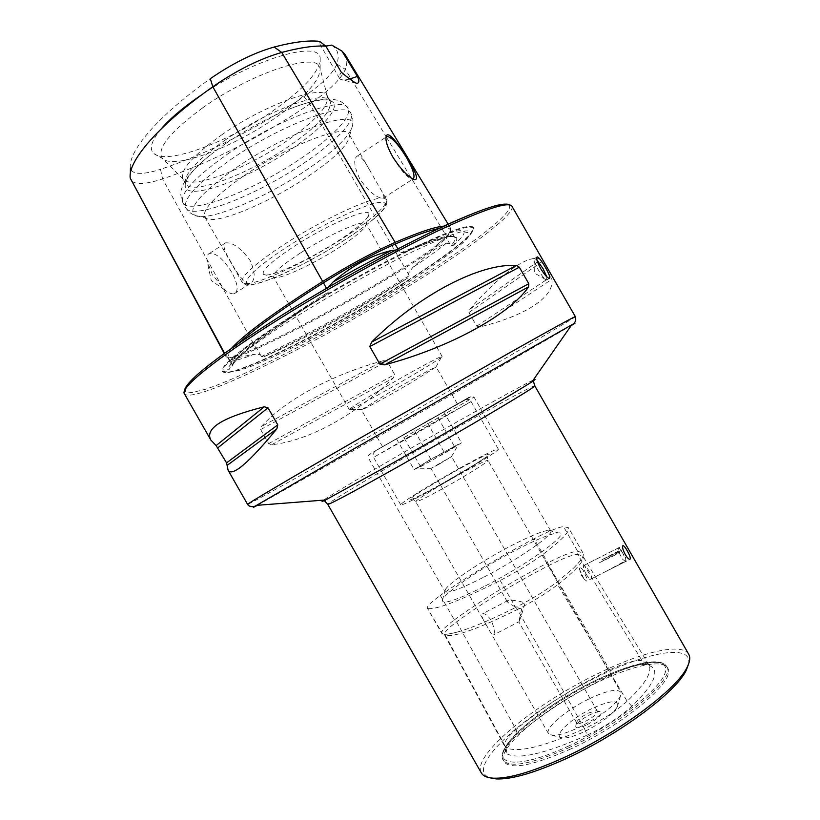 <?xml version="1.0" encoding="UTF-8"?>
<svg xmlns="http://www.w3.org/2000/svg" width="820" height="820" viewBox="0 0 820 820"><rect width="100%" height="100%" fill="white"/><g stroke="black" fill="none" stroke-linecap="round" stroke-linejoin="round"><path stroke-width="0.61" stroke-dasharray="4.1 3.07" d="M507.088 753.939C519.019 759.802 545.741 753.508 587.253 735.079L584.455 728.693C543.793 746.846 517.615 753.16 505.95 747.625L504.372 745.103L505.438 751.253L507.088 753.939L505.95 747.625L445.342 635.356L441.724 633.255C441.027 631.174 445.229 626.726 454.352 619.899L440.36 595.453C431.146 602.095 426.8 606.318 427.343 608.122L441.724 633.255M224.588 353.276L226.217 356.29L231.394 348.428M443.938 226.125C447.443 225.9 449.565 226.433 450.313 227.755C451.246 229.518 450.016 232.408 446.633 236.447L435.297 246.389C427.21 252.509 416.99 259.386 404.649 267.033C352.969 298.829 303.4 325.847 255.942 348.08L257.049 348.674L260.248 354.486L253.523 354.435C242.351 358.832 234.438 361.097 229.784 361.231C229.682 359.672 237.595 357.407 253.523 354.435M224.28 353.502L226.289 357.233L226.217 356.29L227.816 356.761L231.127 362.922L229.784 361.231M231.127 362.922L232.316 365.084L232.019 366.171C236.857 355.511 268.048 331.813 325.601 295.097L300.274 310.472C252.611 340.812 229.405 359.068 230.645 365.238L232.019 366.171M395.752 250.018L399.002 250.633L400.519 252.919L404.291 252.416C448.478 233.792 464.776 231.465 453.163 245.457L451.031 245.733L449.76 243.714L446.418 243.191C438.249 246.082 427.035 254.179 412.757 267.505L408.165 273.644L409.2 275.725L407.468 278.164C357.52 308.607 309.642 334.806 263.835 356.761L261.518 356.505L260.248 354.486M325.601 295.097L328.4 292.033L327.262 291.049L327.19 289.532L328.195 287.318M586.187 574.236C583.563 569.244 582.856 566.292 584.076 565.37C585.142 565.492 586.638 567.122 588.565 570.259C591.404 575.127 592.245 578.018 591.066 578.93C589.816 578.899 588.186 577.341 586.187 574.236M688.728 654.257C682.271 642.614 643.823 651.49 601.367 671.928C537.725 701.643 470.803 755.681 481.391 772.993M688.513 664.19C692.982 644.038 650.629 651.131 602.136 674.573C532.364 706.799 461.168 768.545 490.073 777.842M568.977 749.757C624.204 724.941 677.617 679.278 667.552 668.034C662.58 658.911 632.681 665.532 599.01 681.645C548.18 705.261 495.393 748.281 503.992 761.708C510.46 769.857 532.118 765.87 568.977 749.757M485.686 585.716C529.648 563.299 572.811 531.319 558.266 532.918C550.896 533.543 536.587 539.365 515.319 550.364C483.318 566.938 447.32 590.902 442.759 599.072C440.186 605.724 454.495 601.275 485.686 585.716M483.677 577.218C517.973 559.609 554.576 534.097 550.743 530.97L548.805 530.335C542.368 530.94 529.597 536.198 510.491 546.11C481.729 561.064 449.298 582.548 445.311 589.601L444.881 591.599C447.525 593.803 460.461 589.016 483.677 577.218M546.827 276.842L546.714 280.01L545.546 279.487C543.486 277.816 541.077 274.608 538.299 269.893C535.399 264.696 533.994 261.098 534.076 259.089L534.599 258.474L536.967 260.073M385.943 137.524C385.195 141.03 387.481 147.579 392.821 157.184C399.658 168.602 405.664 175.808 410.851 178.811L412.952 179.139M374.873 179.293L369.338 169.566C364.521 160.474 360.554 155.943 357.448 155.964C353.215 158.506 353.963 166.111 359.683 178.78C367.401 189.881 374.555 196.339 381.136 198.153L383.442 198.132C384.59 197.087 383.452 193.786 380.029 188.2L374.873 179.293M231.219 262.502C224.239 251.258 222.333 244.719 225.49 242.884C232.624 242.177 240.793 247.988 249.997 260.299C255.143 271.522 255.512 279.107 251.094 283.064L248.204 283.525C242.997 281.055 237.328 274.054 231.219 262.502M231.681 272.178C223.563 259.233 216.224 252.949 209.664 253.308C207.388 254.169 206.548 256.762 207.132 261.078L212.4 274.772L224.834 289.952C228.831 293.109 232.009 294.349 234.387 293.662C238.743 290.957 237.841 283.802 231.681 272.178M296.901 312.533C335.195 288.609 381.802 262.83 416.396 246.338C451.758 229.805 470.772 223.532 473.437 227.519C476.451 233.587 438.946 261.559 390.853 291.008C319.8 334.96 227.878 379.988 222.271 371.357C220.262 365.115 245.139 345.507 296.901 312.533M386.066 394.481C407.796 381.731 433.862 367.421 435.912 367.073L410.902 382.848C388.393 396.039 361.271 410.881 361.456 409.867L386.066 394.481M407.806 432.458L457.334 403.922L407.806 432.458M379.629 390.361C406.822 374.34 439.438 356.577 441.785 356.423L442.123 356.433C441.088 357.971 430.613 364.592 410.717 376.308C382.909 392.657 349.228 410.974 349.31 409.59L349.474 409.293C351.749 407.191 361.804 400.877 379.629 390.361M300.827 252.714C329.087 234.366 364.91 218.673 366.068 223.716L366.202 224.085C365.628 228.401 356.064 236.539 337.512 248.521C311.128 265.465 276.976 280.963 273.583 277.129L273.327 276.832C272.547 273.285 281.721 265.249 300.827 252.714M294.216 246.318C327.59 224.536 369.605 206.712 368.949 213.989C368.231 219.104 357.356 228.472 336.333 242.084C306.485 261.324 267.689 278.8 263.476 274.403C261.19 270.754 271.44 261.395 294.216 246.318M244.575 175.337C288.384 145.284 345.907 123.369 349.053 134.172L349.556 136.12C347.946 145.458 333.637 159.213 306.639 177.376C267.935 203.35 215.998 225.059 206.127 218.263L204.703 216.839C202.191 209.489 215.475 195.652 244.575 175.337M225.592 143.654C248.04 128.432 270.497 116.43 292.945 107.645C314.183 99.794 327.426 97.898 332.643 101.967C340.361 108.312 321.091 129.314 291.213 149.271C247.425 179.334 187.185 201.535 185.228 186.386C184.357 179.826 192.69 169.371 210.217 155.021L225.592 143.654M224.608 140.456C265.895 111.489 321.573 90.589 329.097 99.948L330.142 101.188C332.315 110.731 318.549 125.767 288.835 146.298C247.886 174.414 191.685 195.775 185.822 183.844L185.279 182.317C184.715 173.471 197.825 159.521 224.608 140.456M221.492 135.013C264.952 104.376 323.193 83.753 327.18 96.042L327.518 96.739C328.564 106.692 314.747 121.596 286.057 141.44C246 169.012 191.029 190.086 183.311 179.324L182.88 178.688C179.775 170.304 192.638 155.749 221.492 135.013M202.704 107.82C251.484 72.765 317.289 51.414 319.82 67.64L320.138 68.849C319.861 80.873 304.876 97.272 275.182 118.039C233.023 147.436 174.711 169.555 162.995 158.854L162.104 157.963C156.61 148.533 170.14 131.825 202.704 107.82M201.997 94.587C255.317 58.117 320.312 39.78 320.189 58.466C319.872 71.483 304.077 88.98 272.793 110.936C228.431 141.983 166.849 165.158 154.006 153.637C148.82 149.168 151.259 140.866 161.335 128.74M453.163 245.457C461.393 238.405 464.981 233.802 463.915 231.64C460.809 227.909 440.934 234.827 404.291 252.416M263.835 356.761C296.092 343.057 345.804 316.407 387.583 290.69L407.468 278.164M383.452 360.677C334.15 373.807 285.893 399.145 261.272 426.595L260.627 429.557L268.652 443.599L271.645 444.737C309.683 440.74 357.1 413.895 393.333 377.938L394.697 374.555L387.05 361.21L383.452 360.677L261.272 426.595M587.253 735.079C605.242 726.53 620.115 716.926 631.861 706.286C653.099 685.694 659.567 672.431 651.264 666.486L646.672 664.651C639.815 663.626 628.53 666.783 612.806 674.122C575.947 691.926 544.203 712.17 517.563 734.843L516.026 729.513L456.627 621.847L454.352 619.899C481.453 600.117 512.623 581.083 547.862 562.797L534.076 538.75C498.97 557.241 467.728 576.142 440.36 595.453M505.438 751.253C505.479 747.379 509.517 741.915 517.563 734.843M540.657 259.663C528.777 252.929 499.718 274.782 469.87 309.212L468.907 312.533L476.738 326.175L480.007 326.893C523.529 316.284 554.535 297.783 551.922 279.282L540.657 259.663L469.87 309.212M325.786 46.135L319.984 44.27L319.749 41.4M331.721 45.1L333.391 46.299C338.229 50.44 339.377 56.375 336.846 64.093C333.279 73 322.321 83.835 303.984 96.606C256.127 129.037 208.3 153.289 160.525 169.35L162.585 178.945L255.942 348.08L245.313 352.754C233.987 357.397 227.642 358.883 226.289 357.233M131.087 170.171C134.634 174.701 144.443 174.424 160.525 169.35M130.431 168.213C127.674 151.679 157.686 115.968 210.309 78.71M345.066 54.561C347.311 58.476 347.403 63.406 345.343 69.351C341.335 78.833 329.476 90.395 309.755 104.058C260.606 137.217 211.55 162.186 162.585 178.945C145.048 184.592 134.459 184.951 130.831 180.01M349.771 78.997C345.404 80.145 342.35 80.268 340.587 79.376L339.572 78.433C338.824 77.08 339.418 75.03 341.335 72.262M631.861 706.286L627.136 701.213C615.861 711.329 601.634 720.493 584.455 728.693L517.451 609.475C478.818 628.571 454.782 637.191 445.342 635.356L444.214 634.198C444.214 633.922 443.938 635.479 457.621 631.984C450.354 633.993 445.342 634.618 442.585 633.839L427.343 608.122M428.132 608.583C437.162 609.598 461.178 600.23 500.19 580.488C516.457 571.981 530.427 563.483 542.082 554.986C561.485 540.39 570.3 531.329 568.526 527.793L563.494 526.563C558.164 527.291 548.354 531.36 534.076 538.75M457.621 631.984C471.695 627.987 491.036 619.807 515.626 607.456L517.451 609.475C533.195 601.388 546.612 593.126 557.713 584.691L627.136 701.213C645.524 683.716 652.74 671.57 648.794 664.753L646.508 662.468L642.06 660.715C635.551 659.782 624.768 662.837 609.701 669.889C573.477 687.447 542.245 707.322 516.026 729.513C508.308 736.268 504.423 741.454 504.372 745.103M500.19 580.488L515.626 607.456C531.965 599.051 545.894 590.482 557.415 581.749L573.621 568.014C581.298 560.521 584.414 555.509 582.969 552.977L577.628 551.214C572.124 551.645 562.202 555.509 547.862 562.797L548.867 565.462C514.068 583.491 483.328 602.29 456.627 621.847C447.904 628.397 443.856 632.702 444.481 634.752L504.71 746.395M487.367 626.839L486.157 624.727C482.129 618.393 480.991 614.703 482.754 613.678C485.204 613.432 488.054 615.707 491.303 620.514C494.593 628.653 495.208 633.522 493.148 635.121C492.164 634.905 490.626 632.835 488.546 628.889L487.367 626.839M521.684 609.004C515.575 607.282 510.798 604.914 507.365 601.88L508.195 600.363C513.545 600.055 519.162 600.906 525.066 602.925C523.785 607.835 519.357 622.4 518.793 621.847L521.684 609.004M587.089 724.747C599.02 718.043 603.335 713.677 600.035 711.657C597.77 711.565 594.408 712.59 589.949 714.743C582.641 718.525 577.915 722.123 575.794 725.546C574.963 728.755 578.736 728.488 587.089 724.747M588.196 713.154L596.263 710.684L597.39 711.207C597.39 713.687 593.557 716.987 585.88 721.118C580.816 723.486 577.772 724.121 576.737 723.035L576.849 721.795C578.551 719.068 582.333 716.188 588.196 713.154M396.439 438.761L414.059 469.542L430.879 459.231L457.837 444.481L422.525 464.345L417.298 468.148L432.632 459.958L461.516 442.841L443.712 411.753L396.439 438.761L443.712 411.753M438.843 464.356L451.553 456.607L430.941 468.415L438.843 464.356M591.681 708.695C569.613 719.212 551.091 737.621 562.858 738.02C567.819 738.226 575.281 735.96 585.234 731.214C601.87 722.625 612.571 714.486 617.337 706.819C619.028 699.521 610.48 700.147 591.681 708.695M588.473 699.183C566.118 709.997 544.685 728.139 548.457 733.562L552.393 735.355C558.492 735.601 567.768 732.742 580.211 726.786C601.039 715.993 614.416 705.887 620.33 696.447L620.781 692.141C616.927 688.431 606.154 690.778 588.473 699.183M459.989 468.025C430.971 484.148 399.319 503.767 400.765 504.905C402.64 505.304 415.084 499.154 438.095 486.475C468.538 469.614 500.323 449.77 498.293 449.053C495.792 448.95 483.031 455.274 459.989 468.025M430.879 459.231L413.516 428.901M454.239 446.09L436.773 415.607M461.516 442.841L444.727 453.163L426.646 421.603M414.059 469.542L420.598 466.723L444.727 453.163M420.598 466.723L402.63 435.328M584.055 579.043L579.494 569.305L580.068 567.409L582.774 569.5L587.294 579.166L586.73 581.114L584.055 579.043M582.067 575.62L581.288 574.635L582.067 575.62M625.66 561.536L622.831 559.486L619.233 553.151L599.604 562.592L618.905 552.321L618.136 549.687L618.567 547.842L620.924 549.718L601.88 559.814L621.406 550.353L625.834 559.752L625.814 561.341L606.328 571.222L625.66 561.536L625.732 560.654L625.814 561.341M618.905 552.321L619.674 552.752L619.233 553.151M621.406 550.353L620.924 549.718M601.88 559.814L621.58 550.292M599.604 562.592L619.674 552.752M606.328 571.222L625.732 560.654M573.621 568.014C580.826 560.511 583.901 556.534 582.846 556.073L582.825 556.052C585.111 560.132 576.747 569.674 557.713 584.691L557.415 581.749L542.082 554.986M648.794 664.753L582.825 556.052L577.618 554.351L577.628 551.214L563.494 526.563M646.672 664.651L642.06 660.715L577.618 554.351C572.309 554.73 562.725 558.43 548.867 565.462L609.701 669.889L612.806 674.122M238.528 343.478C232.101 349.505 228.534 353.943 227.827 356.792L227.888 357.725C229.969 359.672 239.696 356.659 257.049 348.674C304.21 326.544 353.492 299.669 404.906 268.058L408.165 273.644M386.322 136.95L446.633 236.447L446.254 237.943L449.76 243.714M303.984 96.606L309.755 104.058L404.906 268.058C426.308 254.743 440.094 244.719 446.275 237.964C449.626 233.987 450.846 231.137 449.924 229.405L454.844 237.503C455.694 239.122 454.423 241.859 451.031 245.733M446.418 243.191C437.695 250.264 426.482 258.361 412.757 267.505M575.343 316.653C575.609 317.412 521.397 349.187 457.837 385.8C364.972 439.335 249.003 504.915 247.578 504.361M257.398 505.294L459.456 390.351L571.181 325.591M533.236 380.06C522.77 385.133 497.914 398.776 458.646 420.978C401.923 453.07 334.037 492.748 323.582 500.128M534.753 385.83C534.384 384.785 501.204 402.712 460.338 425.795C399.463 460.112 326.442 503.213 327.785 504.361M568.034 748.096C623.241 723.25 676.684 677.658 666.66 666.476C661.72 657.394 631.841 664.056 598.18 680.19C547.36 703.826 494.542 746.794 503.101 760.14C509.538 768.248 531.186 764.23 568.034 748.096M567.614 746.497C613.657 725.423 660.889 689.036 665.225 672.564C670.299 655.744 637.386 660.469 597.452 679.595C557.549 698.537 515.729 728.929 505.212 747.604C494.04 766.546 521.499 767.807 567.614 746.497M403.788 437.685L474.021 397.116L403.788 437.685M403.266 435.123L468.794 397.433L403.266 435.123M297.424 313.014C335.554 289.204 381.956 263.527 416.406 247.097C451.625 230.615 470.567 224.342 473.222 228.288C476.246 234.294 438.884 262.133 390.955 291.479C320.138 335.277 228.554 380.152 223.04 371.573C221.072 365.361 245.867 345.845 297.424 313.014M511.916 206.179C516.303 214.112 465.422 251.596 402.825 289.808C311.6 346.071 191.972 405.09 184.397 393.754M508.625 204.754C517.922 210.422 466.18 249.106 401.595 288.548C330.983 331.803 245.99 376.011 205.318 389.326L191.685 392.647L185.217 391.478L186.929 385.461L197.497 374.484L217.054 358.801C234.387 346.194 255.338 332.069 279.907 316.428L279.763 316.52M383.442 198.132L386.517 199.516C387.05 206.199 372.188 219.34 341.919 238.948C309.642 259.643 268.683 279.712 251.094 283.064M248.204 283.525C244.883 283.894 242.853 283.454 242.105 282.223C240.598 276.627 254.61 264.04 284.14 244.442C320.302 220.836 367.401 198.604 381.136 198.153M286.856 247.056C323.049 223.593 368.918 202.12 381.402 202.294C394.461 202.099 374.883 220.846 342.391 241.469C310.042 262.103 269.698 281.721 253.308 284.396C236.426 287.41 250.469 270.528 286.856 247.056M236.601 167.464C288.66 131.487 355.757 108.066 352.672 124.824C350.786 135.423 335.062 150.696 305.511 170.642C263.199 199.116 206.23 222.794 194.811 215.229C187.339 208.464 201.269 192.536 236.601 167.464M230.656 159.623C280.799 124.804 347.065 100.337 350.878 113.365C355.706 121.329 334.13 143.08 302.754 163.877C255.994 195.57 192.218 220.662 185.832 207.89C182.635 199.127 197.579 183.034 230.656 159.623M227.499 154.109C277.59 119.207 343.969 94.946 347.916 108.199C352.825 116.317 331.341 138.211 299.987 159.049C253.267 190.814 189.399 215.732 182.88 202.714C179.59 193.797 194.463 177.591 227.499 154.109M336.846 64.093L345.343 69.351L386.087 136.571M409.2 275.725C357.756 307.213 308.525 334.14 261.518 356.505M400.519 252.919C434.241 238.312 452.343 233.167 454.844 237.503L455.735 237.462L453.624 236.56C447.023 235.791 430.551 241.08 404.229 252.447M438.854 228.513C445.219 227.284 448.909 227.581 449.924 229.405L450.313 228.913C450.733 230.481 449.493 233.003 446.603 236.457L435.297 246.389M397.956 248.87L399.002 250.633M232.316 365.084C234.11 356.649 270.641 328.072 328.4 292.033M326.503 288.302L327.19 289.532M130.339 173.686L130.257 178.186M271.645 444.737L393.333 377.938M268.652 443.599L394.697 374.555M260.627 429.557L387.05 361.21M480.007 326.893L551.922 279.282M476.738 326.175L550.927 276.729M468.907 312.533L542.194 261.529M440.145 484.743C461.885 472.668 485.143 458.431 489.017 454.874C490.985 452.24 480.715 457.13 458.216 469.532C438.013 480.776 416.027 494.142 410.605 498.529C406.679 502.281 416.529 497.689 440.145 484.743M459.641 474.267C476.717 464.848 486.157 460.225 487.982 460.389C489.478 461.035 465.985 475.774 443.569 488.166C426.513 497.545 417.236 502.076 415.771 501.748C414.592 500.866 438.003 486.25 459.641 474.267M409.805 437.07L373.571 457.386L433.862 422.413L471.069 401.544L409.805 437.07M430.643 419.01L377.169 449.77L430.643 419.01M229.795 361.241L227.878 357.694L226.935 357.51C225.387 359.232 231.506 357.643 245.313 352.754M584.076 565.37L622.698 545.741M667.552 668.034L666.66 666.476C660.776 656.41 631.195 663.564 597.534 679.534C546.991 703.365 494.173 745.185 503.101 760.14L503.992 761.708M548.805 530.335L558.266 532.918M550.743 530.97L474.021 397.116L471.869 396.152L372.833 452.302C365.577 456.596 368.672 456.525 368.252 457.683L444.881 591.599M545.546 279.487L534.343 273.009L534.076 259.089M536.833 257.132L534.599 258.474M357.448 155.964L385.984 137.176M209.664 253.308L225.49 242.884M224.834 289.952L211.273 280.553L207.132 261.078M222.271 371.357L225.971 371.829C227.017 371.234 228.667 374.063 244.637 368.713C275.469 358.012 338.353 325.171 390.627 293.109C427.456 270.692 459.22 247.701 467.195 238.497C470.731 233.577 472.75 230.174 473.222 228.288L473.437 227.519M184.121 392.729L184.561 390.781M457.334 403.922L436.209 367.053M435.912 367.073L441.785 356.423M442.123 356.433L366.068 223.716M366.202 224.085L368.949 213.989M204.703 216.839L242.105 282.223C243.437 284.027 245.334 284.93 247.773 284.93C247.578 285.872 264.183 283.084 287.143 272.025C305.511 263.23 323.941 253.042 342.442 241.459C357.53 231.722 369.359 223.03 377.928 215.373C386.743 206.937 386.486 203.995 386.712 203.934L386.517 199.516L380.029 188.2M369.338 169.566L349.053 134.172M349.556 136.12L352.672 124.824C353.399 120.622 352.805 116.809 350.878 113.365L347.916 108.199C341.766 99.989 336.385 100.265 336.056 99.937C331.895 99.251 331.68 98.902 323.562 99.394C315.188 100.388 304.978 103.146 292.945 107.645M329.097 99.948L332.643 101.967M330.142 101.188L327.18 96.042M327.518 96.739L319.82 67.64M320.138 68.849L320.189 58.466M463.915 231.64C467.133 232.829 468.896 232.798 469.183 231.547C466.601 228.647 448.15 235.176 413.844 251.125C380.634 267.105 336.477 291.592 300.069 314.296C253.175 343.19 224.998 366.673 227.898 369.738C229.128 370.117 230.041 368.621 230.645 365.238M448.15 224.188L450.313 227.755M333.391 46.299L342.207 51.27M162.995 158.854L154.006 153.637M183.311 179.324L162.104 157.963M185.822 183.844L182.88 178.688M185.279 182.317L185.228 186.386M210.217 155.021C200.234 163.129 192.7 170.539 187.595 177.253C183.075 184.008 183.27 184.377 181.743 188.303C181.866 188.764 178.903 193.253 182.88 202.714L185.832 207.89C188.262 211.642 191.255 214.092 194.811 215.229L206.127 218.263M273.583 277.129L263.476 274.403M349.31 409.59L273.327 276.832M361.62 409.621L349.474 409.293M382.571 446.736L361.456 409.867M509.271 204.815L511.167 205.42M232.07 366.181C236.744 355.593 267.945 331.885 325.653 295.067M130.37 173.42L130.288 178.411M339.572 78.433L319.984 44.27M356.085 83.168L340.587 79.376M234.387 293.662L250.284 283.454M382.919 198.327L412.716 179.19M410.851 178.811L413.833 179.57M549.359 278.452L546.714 280.01M445.311 589.601L442.759 599.072M582.969 552.977L568.526 527.793M646.508 662.468L651.264 666.486M591.066 578.93L629.852 559.404M508.195 600.363L482.754 613.678M596.263 710.684L600.035 711.657M451.338 456.842L458.39 444.583M486.157 624.727L415.771 501.748L413.085 499.298C412.142 499.042 416.232 498.047 440.319 484.671L471.192 466.723C479.782 461.619 488.658 455.284 487.234 456.832L487.982 460.389L620.781 692.141M400.765 504.905L373.571 457.386C373.366 453.286 370.958 454.003 379.147 448.735L464.981 399.904C467.318 398.776 469.347 399.33 471.069 401.544L498.293 449.053M597.39 711.207L451.553 456.607M576.737 723.035L518.793 621.847L493.148 635.121M562.858 738.02L552.393 735.355M548.457 733.562L488.546 628.889M617.337 706.819L620.33 696.447M507.365 601.88L430.941 468.415M431.248 468.353L417.103 468.23M576.849 721.795L575.794 725.546M579.463 568.332L580.857 574.748L585.336 580.427M625.404 561.639L586.73 581.114M625.906 560.962L625.578 557.569L619.674 548.385M618.567 547.842L580.068 567.409"/><path stroke-width="1.23" d="M231.394 348.428C244.473 334.17 274.782 311.928 322.311 281.711C348.869 265.208 373.141 252.109 395.137 242.382C419.071 232.142 435.338 226.72 443.938 226.125M328.195 287.318L332.889 282.131C351.616 265.864 371.07 255.348 391.232 250.571L395.752 250.018M625.229 554.505C622.667 549.41 621.919 546.438 622.985 545.597C623.958 545.782 625.363 547.483 627.218 550.702C629.986 555.663 630.867 558.563 629.852 559.404C628.714 559.322 627.167 557.682 625.229 554.505M534.753 385.83C539.263 384.98 463.823 429.772 396.747 467.461C352.795 492.113 329.804 504.413 327.785 504.361L481.391 772.993C483.123 776.038 487.039 777.76 493.127 778.17C508.297 778.846 531.606 772.122 563.053 758.008C618.28 733.121 677.371 689.046 687.252 666.988C689.979 661.535 690.471 657.291 688.728 654.257L534.753 385.83L533.512 381.566L532.118 381.659C535.644 379.311 536.014 378.779 533.236 380.06M490.073 777.842L496.233 778.928C511.167 779.605 534.015 773.045 564.795 759.248C618.833 734.925 676.602 691.783 686.34 670.063L688.513 664.19M536.967 260.073L543.004 268.591L546.827 276.842M545.3 267.228C541.672 260.934 538.986 257.48 537.233 256.885C535.89 257.746 537.018 261.621 540.626 268.509C544.48 274.71 547.391 278.031 549.359 278.452C550.486 277.683 549.133 273.941 545.3 267.228M407.15 158.373C398.909 144.566 388.301 130.472 386.261 136.028C385.123 140.169 387.327 147.2 392.882 157.122C400.467 168.807 407.458 176.29 413.833 179.57C418.969 180.543 416.744 173.481 407.15 158.373M412.952 179.139C415.453 177.058 413.475 170.16 407.027 158.424C398.674 144.679 392.042 137.34 387.122 136.427L385.943 137.524M161.335 128.74C169.248 119.546 180.636 109.654 195.498 99.066L201.997 94.587M216.131 445.588L210.822 440.022C204.682 428.399 222.497 417.329 264.255 406.802L268.007 407.817L277.765 424.883L276.863 428.85C248.593 463.003 232.357 476.83 228.144 470.331L226.566 462.859L216.131 445.588L264.255 406.802M371.593 342.094C419.84 293.919 480.961 262.954 516.323 265.495L519.327 267.207L528.787 283.679L528.592 286.867C510.255 313.988 450.518 347.444 384.611 364.838L379.865 364.121L369.799 346.553L371.593 342.094L516.323 265.495M448.15 224.188L345.066 54.561L341.909 51.035L331.721 45.1L325.786 46.135M130.339 173.686L130.431 168.213L131.087 170.171M224.28 353.502L130.257 178.186C127.397 161.612 158.352 125.142 212.8 86.756L210.309 78.71C232.429 63.406 253.708 52.849 274.157 47.027C293.611 41.953 308.812 40.078 319.749 41.4L325.806 46.156L341.335 72.262C347.372 77.387 352.282 81.026 356.085 83.168C359.252 83.65 359.693 81.395 357.397 76.403L349.771 78.997M238.528 343.478C254.272 328.892 282.562 308.668 323.418 282.797L212.8 86.756C236.765 70.243 259.745 58.804 281.752 52.429C300.181 47.519 314.87 45.428 325.806 46.156M341.909 51.035L357.397 76.403M274.157 47.027L281.752 52.429L395.137 242.382L395.086 244.083C414.94 235.524 429.526 230.338 438.854 228.513M332.889 282.131C353.225 270.405 372.669 259.889 391.232 250.571M571.181 325.591C576.091 322.639 576.265 322.393 571.683 324.863L355.829 447.72L256.516 505.366C254.087 506.975 251.473 507.067 248.665 505.643L247.578 504.361C246.143 504.464 285.883 480.92 351.503 443.046L507.641 353.861C552.003 328.881 574.564 316.479 575.343 316.653L511.916 206.179C508.379 201.197 483.492 209.52 437.275 231.168C391.878 252.857 330.245 287.01 280.163 318.375C215.916 358.514 179.724 388.198 184.397 393.754L184.121 392.729M323.582 500.128C321.071 501.881 321.717 501.83 325.519 499.974L256.516 505.366C252.068 508.062 252.365 508.041 257.398 505.294M327.785 504.361L324.74 501.133L325.519 499.974L392.739 463.074C451.246 430.059 520.803 389.367 532.118 381.659L571.683 324.863C575.035 323.387 576.255 320.651 575.343 316.653M509.271 204.815C507.539 204.723 510.368 203.093 497.504 205.195C487.5 207.737 472.894 213.231 453.665 221.697C407.96 242.064 336.764 280.768 279.907 316.428C327.836 286.395 386.527 253.739 431.002 232.265C476.42 210.73 502.291 201.566 508.625 204.754M326.503 288.302L323.418 282.797C349.545 266.572 373.438 253.667 395.086 244.083L397.956 248.87M130.257 178.186L224.588 353.276M268.007 407.817L217.915 447.73M277.765 424.883L226.566 462.859M276.863 428.85L227.345 465.217M519.327 267.207L369.799 346.553M528.787 283.679L379.865 364.121M528.592 286.867L384.611 364.838M496.233 778.928L493.127 778.17M386.025 137.34L386.261 136.028M386.189 137.042L387.122 136.427M184.561 390.781L185.105 388.526C186.499 385.492 190.219 381.177 196.267 375.58C212.113 361.353 239.942 341.663 279.763 316.52M247.578 504.361L228.144 470.331M210.822 440.022L184.397 393.754M511.167 205.42L511.916 206.179M130.462 168.428L130.37 173.42M686.34 670.063L687.252 666.988"/></g></svg>
